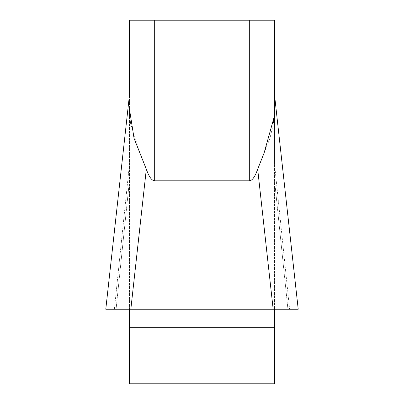 <?xml version="1.0" encoding="UTF-8"?>
<svg xmlns="http://www.w3.org/2000/svg" width="404" height="404" viewBox="0 0 404 404"><rect width="100%" height="100%" fill="white"/><g stroke="black" fill="none" stroke-linecap="round" stroke-linejoin="round"><path stroke-width="0.3" stroke-dasharray="2.02 1.52" d="M287.931 309.252L274.553 180.457L287.931 309.252L298.192 309.252L274.553 309.252L274.553 164.302L274.553 383.8L129.447 383.8L129.447 95.218L105.808 309.252L129.447 309.252L129.447 95.218L129.447 109.019L129.447 95.218L105.792 309.131M274.553 164.302L274.553 95.218L274.553 164.302L289.612 309.252L274.553 164.302M274.553 109.019L274.553 95.218L274.553 109.019L274.553 95.218L298.208 309.131M130.361 122.725L139.91 153.03L146.319 169.18C149.026 176.876 151.813 180.75 154.681 180.795L249.319 180.795C252.187 180.75 254.974 176.876 257.681 169.18L269.953 138.304L273.639 122.725M154.681 180.795L154.681 20.2L249.319 20.2L249.319 180.795M274.553 20.2L249.319 20.2M154.681 20.2L129.447 20.2M114.388 309.252L129.447 164.302L114.388 309.252L105.808 309.252L298.192 309.252L274.553 95.435L298.192 309.252M274.553 309.252L129.447 309.252M146.319 169.18L130.83 309.252L273.17 309.252L257.681 169.18M116.069 309.252L129.447 180.457L116.069 309.252M129.447 327.73L274.553 327.73M105.808 309.252L129.447 95.435"/><path stroke-width="0.61" d="M129.447 95.435L129.447 20.2L129.447 95.218L105.792 309.131M129.447 327.73L129.447 383.8L274.553 383.8L274.553 309.252L105.808 309.252L129.447 309.252L129.447 327.73L274.553 327.73M298.208 309.131L274.553 95.218L274.553 20.2L274.331 116.357L264.09 153.03L257.681 169.18C254.974 176.876 252.187 180.75 249.319 180.795L154.681 180.795C151.813 180.75 149.026 176.876 146.319 169.18L134.047 138.304L129.447 109.019L129.669 116.357L130.361 122.725M129.447 20.2L274.553 20.2M273.639 122.725L274.553 109.019M129.447 309.252L130.83 309.252L146.319 169.18M298.187 309.252L105.813 309.252L298.192 309.252L273.17 309.252L257.681 169.18M298.192 309.252L274.553 309.252M287.931 309.252L114.388 309.252M249.319 180.795L249.319 20.2M154.681 20.2L154.681 180.795"/></g></svg>

